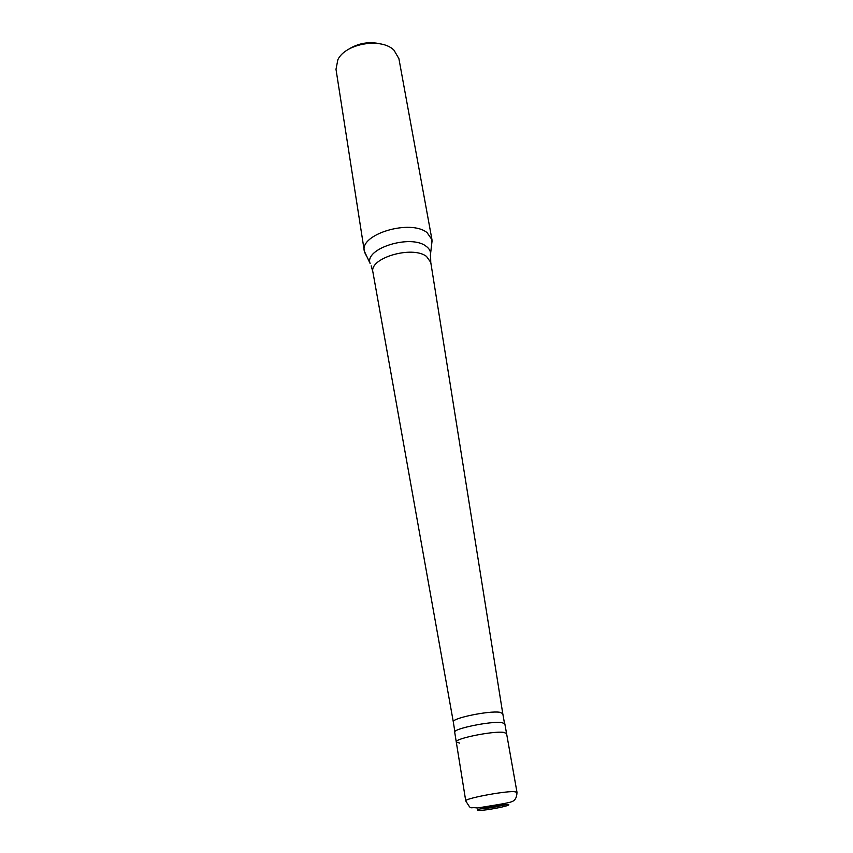<?xml version="1.0" encoding="UTF-8"?>
<svg xmlns="http://www.w3.org/2000/svg" width="853" height="853" viewBox="0 0 853 853"><rect width="100%" height="100%" fill="white"/><g stroke="black" fill="none" stroke-linecap="round" stroke-linejoin="round"><path stroke-width="1.28" d="M516.982 792.245C516.875 797.63 514.977 800.828 511.288 801.841C507.791 803.323 487.319 806.32 477.339 808.004C468.873 806.586 472.04 810.958 465.749 800.914C463.883 798.739 503.025 791.179 514.007 791.627L516.982 792.245L506.554 733.463L503.537 732.354C492.586 730.882 454.265 738.719 456.27 741.971C454.265 738.719 492.586 730.882 503.537 732.354L506.554 733.463L504.827 723.77L501.809 722.576C490.87 720.945 452.687 728.825 454.713 732.247L456.27 741.971L459.703 743.123M454.873 731.693L453.306 721.915C451.376 718.322 488.95 710.496 499.762 712.276L502.758 713.534L430.786 262.543M453.306 721.894L372.91 272.086C368.965 258.086 412.425 245.248 426.543 256.465L430.754 262.361M430.744 262.308L430.562 253.288C430.36 250.579 428.856 248.223 426.052 246.218C410.783 233.903 364.06 248.586 370.127 263.513L364.316 251.102C359.593 234.18 410.549 218.933 427.065 232.634L431.959 239.661L431.671 244.15M364.316 251.102L335.997 69.285L337.873 59.678C345.518 43.428 381.419 37.351 393.979 50.188L398.905 58.644L431.959 239.661M364.54 252.136L366.076 255.25M381.11 44.036C369.274 41.157 358.239 43.023 348.003 49.634M493.077 807.439L506.735 804.496M493.46 807.396L492.991 808.825M493.066 807.482L479.876 808.975M506.789 804.496C516.673 804.358 488.673 810.393 479.77 810.35C469.235 810.627 497.885 804.4 506.789 804.496M432.087 240.706L430.317 255.857M372.91 272.086L371.194 265.859M465.749 800.914L456.27 741.971M504.486 723.301L502.758 713.545"/></g></svg>
